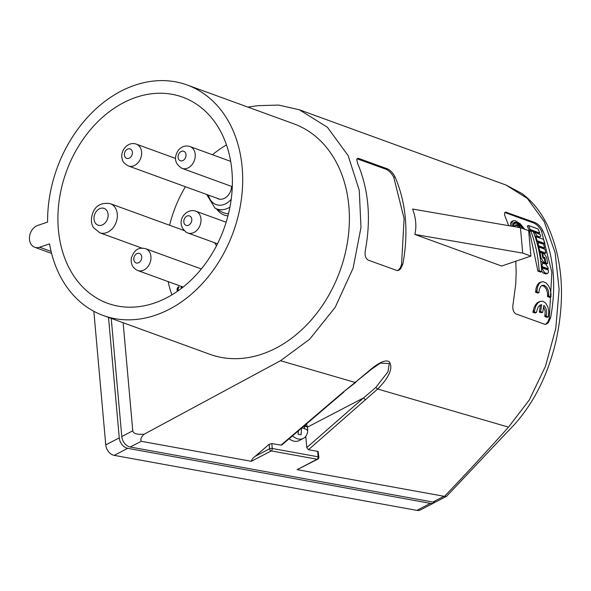 <?xml version="1.0" encoding="UTF-8"?>
<svg xmlns="http://www.w3.org/2000/svg" width="591" height="591" viewBox="0 0 591 591"><rect width="100%" height="100%" fill="white"/><g stroke="black" fill="none" stroke-linecap="round" stroke-linejoin="round"><path stroke-width="0.89" d="M39.619 247.23L49.541 243.861A122.647 93.725 -70 0 0 103.196 315.476A122.647 93.725 -70 0 0 201.494 284.5A122.647 93.725 -70 0 0 242.155 167.319A122.647 93.725 -70 0 0 187.088 84.971A122.647 93.725 -70 0 0 47.598 222.09L37.676 225.459A11.606 8.872 -70 0 0 29.55 236.385A11.606 8.872 -70 0 0 34.677 247.252A11.606 8.872 -70 0 0 39.619 247.23L51.099 251.404M103.196 315.476L209.901 354.312A122.647 93.725 -70 0 0 308.199 323.336A122.647 93.725 -70 0 0 348.853 206.156A122.647 93.725 -70 0 0 293.793 123.807L187.088 84.971M123.127 322.73L132.776 430.832C133.234 433.595 137.038 434.71 144.204 434.178L280.518 360.717L309.618 339.286L335.223 307.276L353.123 268.122L360.99 227.446L359.247 190.243L348.158 155.632L327.414 127.272L299.327 109.763L278.531 105.072L257.757 105.671L247.91 107.104M111.234 318.401L121.783 436.557A9.67 7.048 -117.5 0 0 130.234 447.018L432.9 502.04A9.67 7.048 62.5 0 0 436.557 501.545L446.663 496.211L509.073 430.108C517.155 422.107 524.638 412.621 531.531 401.651C542.708 383.485 550.908 363.022 556.138 340.261C565.439 297.118 562.602 258.939 547.635 225.725C541.083 212.125 532.513 201.391 521.927 193.523L506.022 185.035L527.32 198.428L544.2 221.573L555.134 252.756L559.116 289.42L555.776 328.382L545.486 366.287L529.255 400.048L508.504 427.138C487.863 450.216 466.528 473.295 444.498 496.366L297.147 469.638L317.108 459.237L271.254 450.903L251.286 461.298C251.64 459.658 252.97 457.973 255.282 456.245L269.156 444.306L271.83 443.582L281.006 445.126L343.083 392.232L371.259 369.397L380.301 363.147L389.262 363.554L388.028 371.724L375.736 387.533L377.656 389.018C385.096 381.697 394.552 369.552 389.299 361.847C384.844 358.471 375.241 365.607 370.372 369.707L355.132 382.458L280.518 360.717M508.504 427.138L377.656 389.018L308.487 449.729L318.128 451.435L318.874 457.249A1.936 0.65 174.9 0 0 318.475 456.902A1.936 0.65 174.9 0 0 318.121 456.813L317.626 451.258M271.83 443.582L272.266 448.473A1.936 1.152 100.3 0 1 271.254 450.903A1.936 1.411 62.5 0 1 269.562 448.805A1.936 0.65 -5.1 0 1 272.266 448.473L318.121 456.813A1.936 1.152 100.3 0 1 317.108 459.237A1.936 1.411 -117.5 0 0 317.84 459.141L297.147 469.638M414.867 234.442C416.685 226.427 415.931 217.961 412.599 209.044L520.449 227.705L528.657 230.689L530.925 256.088L522.717 253.103L414.867 234.442L501.633 266.024L530.925 256.088M545.545 324.311L547.82 322.043L549.298 318.239L550.598 317.795C556.5 285.889 553.907 256.863 542.826 230.719C540.861 226.796 538.275 224.085 535.077 222.571L505.667 212.117L504.588 212.893L504.596 215.028L508.659 225.666M515.788 261.222L516.172 272.481L515.751 283.961L513.062 304.143C512.294 308.99 513.269 312.255 515.995 313.924L544.88 324.326L546.66 323.971L548.322 322.679L550.598 317.795M395.076 176.953C393.111 173.03 390.533 170.311 387.334 168.804L358.523 158.373L357.333 158.528L356.765 159.452L357.562 163.293C368.644 189.438 371.237 218.463 365.334 250.37C364.566 255.216 365.541 258.474 368.267 260.151L397.137 270.56L398.918 270.198L400.572 268.912L402.848 264.029C408.758 232.115 406.172 203.09 395.076 176.953L393.783 177.389C391.803 173.473 389.21 170.762 386.012 169.255L357.038 158.802M231.901 170.799A109.69 83.819 -70 0 0 182.656 97.153A109.69 83.819 -70 0 0 94.752 124.856A109.69 83.819 -70 0 0 58.391 229.648A109.69 83.819 -70 0 0 107.636 303.294A109.69 83.819 -70 0 0 195.54 275.591A109.69 83.819 -70 0 0 231.901 170.799M355.871 382.296L343.083 392.232M130.234 447.018L141.227 441.292L251.286 461.298M537.138 243.426L538.793 242.672L538.187 243.64L538.541 245.782L544.607 247.984L543.358 248.405L537.913 246.425M544.607 247.984L543.58 244.194L538.793 242.672M397.802 270.545L400.262 267.974L401.555 264.465L404.111 218.604L393.783 177.389M506.93 212.332L505.608 212.782L533.754 223.021C536.953 224.536 539.546 227.247 541.526 231.162L551.854 272.377L549.298 318.239M543.587 306.988L545.175 311.206L544.843 316.613L546.948 317.382L548.249 316.939L548.766 311.671L547.946 307.121L545.692 303.102L542.937 301.27L540.285 301.321L537.876 302.917L535.727 306.249L534.175 311.819L532.883 312.262L533.968 307.881L535.572 304.646L537.574 302.503L540.263 301.329M532.883 312.262L534.988 313.031L536.288 312.587L538.113 307.098L539.975 305.192L541.696 304.69L540.063 305.141M541.696 304.69L540.602 311.605L539.31 312.041L540.425 305.119M539.31 312.041L541.422 312.809L542.715 312.373L543.809 305.458C546.121 307.593 546.971 310.77 546.365 314.973L546.136 316.17L544.843 316.613M528.989 230.017L538.519 233.482L539.805 233.046L538.128 229.013L528.598 225.548L527.305 225.984L528.989 230.017L530.275 229.581L539.805 233.046M537.936 271.158L529.47 231.236L530.748 230.8C535.431 243.167 538.238 256.479 539.162 270.744L537.936 271.158L540.536 272.104L541.762 271.69C540.839 257.425 538.032 244.113 533.341 231.746L530.748 230.8M536.155 236.503L538.564 237.331L540.174 236.858L539.443 236.806C540.632 237.065 540.957 236.348 540.425 234.679L534.212 232.064L537.426 236.075L536.155 236.503L534.67 235.417M541.112 264.347L543.188 263.298L545.774 264.118L548.16 267.952L548.249 268.839L547.03 269.252L541.408 267.206M510.661 226.013L510.521 223.634L511.2 221.743L513.66 220.628L515.204 220.709L520.265 223.797L524.749 229.271M541.688 285.534L544.104 286.28L546.328 288.999L547.525 292.774L547.554 296.63L549.66 297.399L550.908 296.978L551.011 293.904L550.236 289.464L548.522 285.697L546.106 282.949L543.122 281.656L540.868 282.114L538.992 283.835L537.507 287.123L536.842 291.858L535.594 292.279L536.118 288.12L537.249 285.084L539.103 282.867L541.474 281.848M535.594 292.279L537.699 293.047L538.948 292.619L539.347 289.346L540.521 286.642L542.243 285.268L544.296 285.305L546.86 287.433L548.492 291.016L548.803 296.209L547.554 296.63M541.504 268.248L542.316 267.967L548.374 270.176L548.455 271.07L548.256 272.687L547.244 273.552L544.651 272.739L543.425 273.153L541.74 271.343M543.425 273.153L545.833 273.973L547.465 273.507M536.569 241.401L543.683 243.994L544.939 243.566L543.624 239.414L535.83 236.577L535.143 236.806M542.353 262.47L543.742 262.98L544.968 262.559L543.58 262.057L542.353 262.47L540.669 260.845M544.968 262.559L544.156 257.314L544.932 257.602L545.744 262.847L544.518 263.261L544.451 262.736M544.518 263.261L546.402 263.948L547.621 263.527L546.653 257.417L544.052 253.657L541.991 253.376M539.073 251.522L544.57 253.517L545.803 253.103L544.924 249.262L538.859 247.053L538.128 247.297M505.608 212.782L504.773 212.568M542.664 253.147L543.624 258.348L542.841 258.068L541.888 252.867L539.258 252.438M289.058 438.714A12.958 9.449 62.5 0 0 299.172 440.576L303.397 438.367A12.958 9.449 62.5 0 0 307.652 428.734A12.958 9.449 62.5 0 0 306.404 423.813M308.487 449.729L306.773 447.594L305.769 436.365M343.873 392.032L281.907 444.89L281.006 445.126M365.526 399.863L363.531 397.928L306.773 447.594M538.541 245.782L537.817 246.026M522.717 253.103L520.449 227.705M298.462 430.617L298.041 434.208L301.1 434.762L301.543 427.699L306.02 429.229L307.615 430.433A12.707 9.264 62.5 0 0 307.571 428.638A12.707 9.264 62.5 0 0 307.29 426.805L304.402 426.281L302.164 427.441M304.609 428.586L304.402 426.281M307.431 427.145L363.531 397.928L375.736 387.533M521.321 228.023L521.609 226.959L520.937 226.213L516.49 223.147L514.377 223.45L513.69 225.341L514.953 226.493L515.744 224.831L517.509 224.853L520.102 226.582L519.821 227.594M513.18 226.442L513.52 223.021L514.429 222.312L515.906 222.29L519.784 224.528L523.508 228.813M512.065 226.25L511.924 222.445L513.365 220.709M542.974 263.342L542.117 264.605L542.191 266.63L541.378 266.903M542.191 266.63L548.249 268.839M534.212 232.064L533.547 232.285M537.426 236.075L539.443 236.806L538.179 237.242M539.162 270.744L541.762 271.69M528.598 225.548L530.275 229.581M540.602 311.605L542.715 312.373M534.175 311.819L536.288 312.587M546.136 316.17L548.249 316.939M538.859 247.053L539.738 250.894L538.992 251.145M539.738 250.894L545.803 253.103M513.18 223.819L514.946 223.117M515.426 225.09L517.613 226.035L518.721 227.402M513.852 222.637L515.5 223.014M446.294 496.477L444.498 496.366M178.438 290.595L177.928 289.59L178.541 288.076M141.227 441.292C140.266 439.194 141.256 436.823 144.204 434.178M545.744 262.847L547.621 263.527M544.932 257.602L544.245 257.831M543.58 262.057L541.105 258.252L540.329 258.518M540.011 252.187L541.105 258.252M535.83 236.577L537.145 240.729L536.443 240.965M537.145 240.729L544.939 243.566M544.651 272.739L542.39 268.861L541.578 269.141M542.316 267.967L542.39 268.861M536.842 291.858L538.948 292.619M548.803 296.209L550.908 296.978M520.102 226.582L518.824 227.018M514.953 226.493L514.451 226.663M513.69 225.341L513.069 225.548M179.11 287.418L178.556 286.635L177.669 287.595L178.608 287.935M178.046 288.977L177.174 288.659L177.019 289.708L177.263 290.735L177.913 290.964M177.019 289.708L177.957 290.048L178.135 290.809M182.294 287.167L182.22 287.78M177.263 290.735L177.581 291.193M177.669 287.595L177.174 288.659M292.456 435.789A12.958 9.449 62.5 0 0 303.397 438.367M307.29 426.805L304.816 425.173M231.598 186.409A11.798 9.02 110 0 1 218.19 198.864A11.798 9.02 110 0 1 217.68 198.65A11.798 9.02 110 0 1 216.727 198.125M182.737 287.374L181.925 286.613M226.479 144.913A108.301 82.755 -70 0 0 212.472 154.746M185.411 186.726A108.301 82.755 -70 0 0 169.587 225.245M171.9 294.872A108.301 82.755 -70 0 1 168.287 282.299L169.211 281.988M181.762 286.554L181.016 287.056L181.481 288.268M214.356 242.65A15.477 11.827 110 0 1 216.454 245.863M181.016 287.056L181.954 287.396M182.109 287.861L181.393 287.603M430.381 503.347A9.67 7.048 62.5 0 0 434.045 502.86L420.533 509.893A9.67 7.048 -117.5 0 1 416.877 510.38L430.381 503.347L127.715 448.325A9.67 7.048 -117.5 0 1 119.264 437.865L108.515 317.411M434.045 502.86A9.67 7.048 62.5 0 0 435.205 502.025M416.877 510.38L114.211 455.365A9.67 7.048 62.5 0 1 105.759 444.905L93.836 311.287M269.156 444.306L269.562 448.805L255.282 456.245M432.9 502.04L443.893 496.314M359.202 158.558L357.873 159.009M387.334 168.804L386.012 169.255M401.555 264.465L402.848 264.029M535.077 222.571L533.754 223.021M542.826 230.719L541.526 231.162M538.32 244.933L537.603 245.176M542.095 265.743L541.29 266.016M534.367 232.47L533.703 232.691M534.404 310.622L533.112 311.058M546.365 314.973L545.072 315.417M121.783 436.557L132.776 430.832M546.668 273.478L545.441 273.892M536.923 290.706L535.675 291.127M548.884 295.057L547.635 295.478M106.927 220.31A8.902 6.796 110 0 1 97.101 224.698A8.902 6.796 110 0 1 95.181 213.24A8.902 6.796 110 0 1 105.006 208.845A8.902 6.796 110 0 1 106.927 220.31M99.746 232.765L93.57 227.69C92.381 226.235 89.603 220.303 93.282 211.755C96.326 205.077 102.007 202.388 110.332 203.681A15.477 11.827 110 0 1 115.252 224.373A15.477 11.827 110 0 1 99.746 232.765L142.039 248.161M137.769 270.545C132.576 268.026 130.463 263.793 131.438 257.846C135.073 247.563 140.614 247.636 145.711 248.73A11.606 8.872 110 0 1 150.661 260.631A11.606 8.872 110 0 1 137.769 270.545L183.144 287.056M141.618 258.614A5.031 3.842 110 0 1 136.72 263.069A5.031 3.842 110 0 1 133.891 257.757A5.031 3.842 110 0 1 138.789 253.295A5.031 3.842 110 0 1 141.618 258.614M124.686 156.157A5.031 3.842 110 0 1 126.984 149.427A5.031 3.842 110 0 1 132.155 151.111A5.031 3.842 110 0 1 129.857 157.841A5.031 3.842 110 0 1 124.686 156.157M128.439 165.99C124.62 163.803 122.625 161.712 122.455 159.733C119.205 151.444 127.826 140.828 136.381 144.174A11.606 8.872 110 0 1 141.027 149.257A11.606 8.872 110 0 1 138.678 161.941A11.606 8.872 110 0 1 128.439 165.99L219.786 199.233M189.977 216.121A5.031 3.842 110 0 1 191.159 222.556A5.031 3.842 110 0 1 185.626 225.149A5.031 3.842 110 0 1 184.444 218.714A5.031 3.842 110 0 1 189.977 216.121M187.82 232.994L186.35 232.307C173.99 222.504 185.921 207.544 195.761 211.179A11.606 8.872 110 0 1 196.81 211.667A11.606 8.872 110 0 1 199.847 225.828A11.606 8.872 110 0 1 187.82 232.994L217.503 243.795M179.516 152.796A5.031 3.842 110 0 1 185.146 152.315A5.031 3.842 110 0 1 184.555 159.238A5.031 3.842 110 0 1 178.933 159.718A5.031 3.842 110 0 1 179.516 152.796M182.058 168.376C174.729 163.81 173.54 157.686 178.467 150.018C181.976 146.309 185.818 145.157 189.992 146.561A11.606 8.872 110 0 1 191.839 164.904A11.606 8.872 110 0 1 182.058 168.376L232.293 186.66M231.221 199.204A17.9 13.682 110 0 1 223.974 204.471A17.9 13.682 110 0 1 212.066 201.967A17.9 13.682 110 0 1 208.475 195.119M229.936 207.116A21.749 16.622 110 0 1 226.449 208.83A21.749 16.622 110 0 1 215.006 208.106L221.854 211.955A23.034 17.597 110 0 0 228.503 213.698M227.956 215.892A24.955 19.067 110 0 1 216.69 209.051M105.759 444.905L119.264 437.865M114.211 455.365L127.715 448.325M506.014 185.035L299.327 109.763M51.602 253.406L34.677 247.252M317.84 459.141A1.936 1.936 0 0 0 318.874 457.249M136.381 144.174L175.446 158.395M189.992 146.561L230.675 161.365M110.332 203.681L184.096 230.527M195.761 211.179L226.146 222.238M145.711 248.73L201.332 268.971M206.628 194.446L215.006 208.106"/></g></svg>
